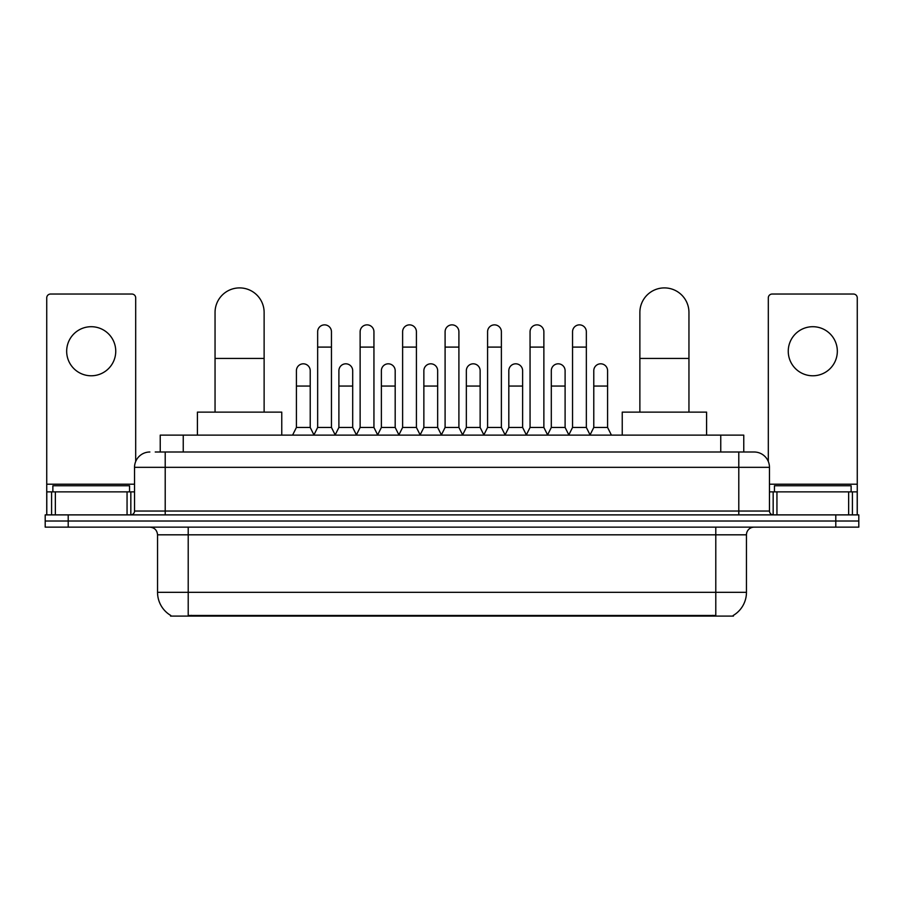 <?xml version="1.0" encoding="UTF-8"?>
<svg xmlns="http://www.w3.org/2000/svg" width="904" height="904" viewBox="0 0 904 904"><rect width="100%" height="100%" fill="white"/><g stroke="black" fill="none" stroke-linecap="round" stroke-linejoin="round"><path stroke-width="1.36" d="M155.239 452L165.206 452L155.239 452L160.234 452L160.234 435.129L743.766 435.129L743.766 452M733.426 615.341L733.426 616.099L170.573 616.099L170.573 615.341M170.799 615.477A26.837 26.837 0 0 1 157.545 592.323L188.213 592.323L188.213 615.477L715.787 615.477L715.787 592.323L746.455 592.323L746.455 534.818A7.673 7.673 0 0 1 754.128 527.145M157.545 592.323L157.545 534.818C157.081 530.162 154.527 527.608 149.872 527.145M733.2 615.477A26.837 26.837 0 0 0 746.455 592.323M68.207 514.884L858.8 514.884L858.8 521.009L45.2 521.009L45.2 527.145L68.207 527.145L68.207 521.009L45.2 521.009L45.2 514.884L68.207 514.884L68.207 521.009L858.8 521.009L858.8 527.145L68.207 527.145M149.872 452A15.334 15.334 0 0 0 134.538 467.334L134.538 511.042A3.831 3.831 0 0 1 130.696 514.884M754.128 452L738.794 452L754.128 452A15.334 15.334 0 0 1 769.462 467.334L769.462 511.042C769.688 513.37 770.965 514.647 773.304 514.884M769.462 467.334L165.206 467.334L165.206 452L738.794 452L738.794 511.042L769.462 511.042M129.554 491.878L129.554 485.742L52.873 485.742L52.873 491.878M91.214 326.706A24.544 24.544 0 0 0 66.67 351.238A24.544 24.544 0 0 0 91.214 375.781A24.544 24.544 0 0 0 115.746 351.238A24.544 24.544 0 0 0 91.214 326.706M127.057 514.884L127.057 491.878L55.359 491.878L55.359 514.884M135.69 461.515L135.69 297.868A3.831 3.831 0 0 0 131.848 294.037L50.567 294.037A3.831 3.831 0 0 0 46.737 297.868L46.737 491.878L55.359 491.878M127.057 491.878L134.538 491.878M46.737 514.884L46.737 491.878M851.127 491.878L851.127 485.742L774.445 485.742L774.445 491.878M215.05 412.122L215.05 312.434A24.544 24.544 0 0 1 239.594 287.901A24.544 24.544 0 0 1 264.126 312.434A24.544 24.544 0 0 0 239.594 287.901M264.126 412.122L264.126 312.434M281.765 435.129L281.765 412.122L197.411 412.122L197.411 435.129M639.874 412.122L639.874 312.434A24.544 24.544 0 0 1 664.406 287.901A24.544 24.544 0 0 1 688.95 312.434A24.544 24.544 0 0 0 664.406 287.901M688.95 412.122L688.95 312.434M706.589 435.129L706.589 412.122L622.234 412.122L622.234 435.129M313.824 435.129L317.654 427.456L331.452 427.456L335.294 435.129M331.452 427.456L331.452 331.757A6.904 6.904 0 0 0 324.559 324.864A6.904 6.904 0 0 1 324.988 324.875M317.654 427.456L317.654 347.102L331.452 347.102M317.654 347.102L317.654 331.757A6.904 6.904 0 0 1 324.559 324.864M356.3 435.129L360.131 427.456L373.94 427.456L377.77 435.129M373.94 427.456L373.94 331.757A6.904 6.904 0 0 0 367.035 324.864A6.904 6.904 0 0 1 367.465 324.875M360.131 427.456L360.131 347.102L373.94 347.102M360.131 347.102L360.131 331.757A6.904 6.904 0 0 1 367.035 324.864M398.777 435.129L402.619 427.456L416.416 427.456L420.258 435.129M416.416 427.456L416.416 331.757A6.904 6.904 0 0 0 409.523 324.864A6.904 6.904 0 0 1 409.953 324.875M402.619 427.456L402.619 347.102L416.416 347.102M402.619 347.102L402.619 331.757A6.904 6.904 0 0 1 409.523 324.864M441.265 435.129L445.096 427.456L458.904 427.456L462.735 435.129M458.904 427.456L458.904 331.757A6.904 6.904 0 0 0 452 324.864A6.904 6.904 0 0 1 452.429 324.875M445.096 427.456L445.096 347.102L458.904 347.102M445.096 347.102L445.096 331.757A6.904 6.904 0 0 1 452 324.864M483.742 435.129L487.584 427.456L501.381 427.456L505.223 435.129M501.381 427.456L501.381 331.757A6.904 6.904 0 0 0 494.477 324.864A6.904 6.904 0 0 1 494.917 324.875M487.584 427.456L487.584 347.102L501.381 347.102M487.584 347.102L487.584 331.757A6.904 6.904 0 0 1 494.477 324.864M526.23 435.129L530.06 427.456L543.869 427.456L547.7 435.129M543.869 427.456L543.869 331.757A6.904 6.904 0 0 0 536.965 324.864A6.904 6.904 0 0 1 537.394 324.875M530.06 427.456L530.06 347.102L543.869 347.102M530.06 347.102L530.06 331.757A6.904 6.904 0 0 1 536.965 324.864M568.706 435.129L572.548 427.456L586.346 427.456L590.176 435.129M586.346 427.456L586.346 331.757A6.904 6.904 0 0 0 579.441 324.864A6.904 6.904 0 0 1 579.882 324.875M572.548 427.456L572.548 347.102L586.346 347.102M572.548 347.102L572.548 331.757A6.904 6.904 0 0 1 579.441 324.864M292.58 435.129L296.41 427.456L310.219 427.456L313.937 434.903M310.219 427.456L310.219 370.719A6.904 6.904 0 0 0 303.744 363.826A6.904 6.904 0 0 1 310.219 370.719M296.41 427.456L296.41 386.053L310.219 386.053M296.41 386.053L296.41 370.719A6.904 6.904 0 0 1 303.744 363.826M335.169 434.903L338.898 427.456L352.696 427.456L356.413 434.903M352.696 427.456L352.696 370.719A6.904 6.904 0 0 0 346.232 363.826A6.904 6.904 0 0 1 352.696 370.719M338.898 427.456L338.898 386.053L352.696 386.053M338.898 386.053L338.898 370.719A6.904 6.904 0 0 1 346.232 363.826M377.657 434.903L381.375 427.456L395.184 427.456L398.901 434.903M395.184 427.456L395.184 370.719A6.904 6.904 0 0 0 388.709 363.826A6.904 6.904 0 0 1 395.184 370.719M381.375 427.456L381.375 386.053L395.184 386.053M381.375 386.053L381.375 370.719A6.904 6.904 0 0 1 388.709 363.826M420.134 434.903L423.863 427.456L437.66 427.456L441.378 434.903M437.66 427.456L437.66 370.719A6.904 6.904 0 0 0 431.197 363.826A6.904 6.904 0 0 1 437.66 370.719M423.863 427.456L423.863 386.053L437.66 386.053M423.863 386.053L423.863 370.719A6.904 6.904 0 0 1 431.197 363.826M462.622 434.903L466.34 427.456L480.137 427.456L483.866 434.903M480.137 427.456L480.137 370.719A6.904 6.904 0 0 0 473.673 363.826A6.904 6.904 0 0 1 480.137 370.719M466.34 427.456L466.34 386.053L480.137 386.053M466.34 386.053L466.34 370.719A6.904 6.904 0 0 1 473.673 363.826M505.099 434.903L508.816 427.456L522.625 427.456L526.343 434.903M522.625 427.456L522.625 370.719A6.904 6.904 0 0 0 516.161 363.826A6.904 6.904 0 0 1 522.625 370.719M508.816 427.456L508.816 386.053L522.625 386.053M508.816 386.053L508.816 370.719A6.904 6.904 0 0 1 516.161 363.826M547.587 434.903L551.304 427.456L565.102 427.456L568.831 434.903M565.102 427.456L565.102 370.719A6.904 6.904 0 0 0 558.638 363.826A6.904 6.904 0 0 1 565.102 370.719M551.304 427.456L551.304 386.053L565.102 386.053M551.304 386.053L551.304 370.719A6.904 6.904 0 0 1 558.638 363.826M590.063 434.903L593.781 427.456L607.59 427.456L611.42 435.129M607.59 427.456L607.59 370.719A6.904 6.904 0 0 0 601.126 363.826A6.904 6.904 0 0 1 607.59 370.719M593.781 427.456L593.781 386.053L607.59 386.053M593.781 386.053L593.781 370.719A6.904 6.904 0 0 1 601.126 363.826M812.786 326.706A24.544 24.544 0 0 0 788.254 351.238A24.544 24.544 0 0 0 812.786 375.781A24.544 24.544 0 0 0 837.33 351.238A24.544 24.544 0 0 0 812.786 326.706M848.641 514.884L848.641 491.878L776.943 491.878L776.943 514.884M857.263 514.884L857.263 491.878L857.263 514.884M848.641 491.878L857.263 491.878L857.263 297.868A3.831 3.831 0 0 0 853.432 294.037L772.152 294.037A3.831 3.831 0 0 0 768.31 297.868L768.31 461.515M769.462 491.878L776.943 491.878M712.725 616.099L712.725 615.341M191.275 616.099L191.275 615.341M183.241 452L183.241 435.129M720.759 452L720.759 435.129M715.787 527.145L715.787 534.818L157.545 534.818M746.455 534.818L715.787 534.818L715.787 592.323L188.213 592.323L188.213 527.145M835.793 527.145L835.793 514.884M165.206 514.884L165.206 467.334L134.538 467.334M134.538 511.042L738.794 511.042L738.794 514.884M134.538 484.205L46.737 484.205M130.831 491.878L130.831 514.873M46.793 491.878L46.793 514.884M51.584 514.884L51.584 491.878M215.05 358.447L264.126 358.447M639.874 358.447L688.95 358.447M857.263 484.205L769.462 484.205M857.207 514.884L857.207 491.878M852.415 491.878L852.415 514.884M773.169 514.873L773.169 491.878"/></g></svg>
